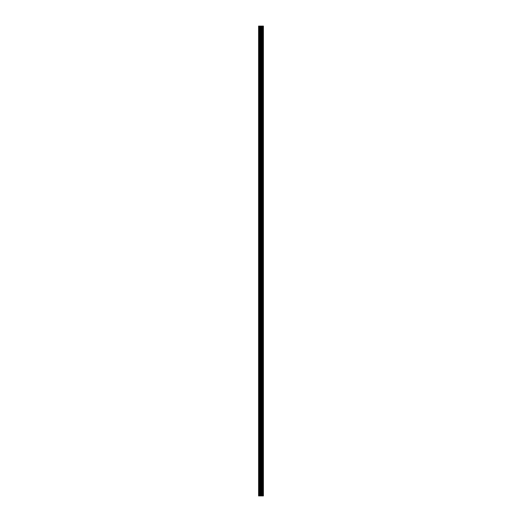 <?xml version="1.0" encoding="UTF-8"?>
<svg xmlns="http://www.w3.org/2000/svg" width="522" height="522" viewBox="0 0 522 522"><rect width="100%" height="100%" fill="white"/><g stroke="black" fill="none" stroke-linecap="round" stroke-linejoin="round"><path stroke-width="0.39" stroke-dasharray="2.61 1.96" d="M261.646 490.354L261.646 489.747L261.646 490.354M258.592 490.354L258.592 489.747L258.592 490.354M261.646 475.555L261.646 474.955L261.646 475.555M258.592 475.555L258.592 474.955L258.592 475.555M261.646 460.756L261.646 460.156L261.646 460.756M258.592 460.756L258.592 460.156L258.592 460.756M261.646 445.958L261.646 446.564L261.646 445.958M258.592 445.958L258.592 446.564L258.592 445.958M261.646 431.165L261.646 431.766L261.646 431.165M258.592 431.165L258.592 431.766L258.592 431.165M261.646 416.367L261.646 415.766L261.646 416.367M258.592 416.367L258.592 415.766L258.592 416.367M261.646 401.568L261.646 402.168L261.646 401.568M258.592 401.568L258.592 402.168L258.592 401.568M261.646 386.776L261.646 386.169L261.646 386.776M258.592 386.776L258.592 386.169L258.592 386.776M261.646 371.977L261.646 371.377L261.646 371.977M258.592 371.977L258.592 371.377L258.592 371.977M261.646 357.178L261.646 357.779L261.646 357.178M258.592 357.178L258.592 357.779L258.592 357.178M261.646 342.38L261.646 342.987L261.646 342.38M258.592 342.38L258.592 342.987L258.592 342.38M261.646 327.588L261.646 326.987L261.646 327.588M258.592 327.588L258.592 326.987L258.592 327.588M261.646 312.789L261.646 312.189L261.646 312.789M258.592 312.789L258.592 312.189L258.592 312.789M261.646 297.99L261.646 297.39L261.646 297.99M258.592 297.99L258.592 297.39L258.592 297.99M261.646 283.198L261.646 282.591L261.646 283.198M258.592 283.198L258.592 282.591L258.592 283.198M261.646 268.399L261.646 269L261.646 268.399M258.592 268.399L258.592 269L258.592 268.399M261.646 253.601L261.646 253L261.646 253.601M258.592 253.601L258.592 253L258.592 253.601M261.646 238.802L261.646 239.409L261.646 238.802M258.592 238.802L258.592 239.409L258.592 238.802M261.646 224.01L261.646 223.409L261.646 224.01M258.592 224.01L258.592 223.409L258.592 224.01M261.646 209.211L261.646 208.611L261.646 209.211M258.592 209.211L258.592 208.611L258.592 209.211M261.646 194.412L261.646 193.812L261.646 194.412M258.592 194.412L258.592 193.812L258.592 194.412M261.646 179.62L261.646 179.013L261.646 179.62M258.592 179.62L258.592 179.013L258.592 179.62M261.646 164.821L261.646 165.422L261.646 164.821M258.592 164.821L258.592 165.422L258.592 164.821M261.646 150.023L261.646 150.623L261.646 150.023M258.592 150.023L258.592 150.623L258.592 150.023M261.646 135.224L261.646 135.831L261.646 135.224M258.592 135.224L258.592 135.831L258.592 135.224M261.646 120.432L261.646 121.032L261.646 120.432M258.592 120.432L258.592 121.032L258.592 120.432M261.646 105.633L261.646 106.234L261.646 105.633M258.592 105.633L258.592 106.234L258.592 105.633M261.646 90.835L261.646 90.234L261.646 90.835M258.592 90.835L258.592 90.234L258.592 90.835M261.646 76.042L261.646 75.436L261.646 76.042M258.592 76.042L258.592 75.436L258.592 76.042M261.646 61.244L261.646 60.643L261.646 61.244M258.592 61.244L258.592 60.643L258.592 61.244M261.646 46.445L261.646 45.845L261.646 46.445M258.592 46.445L258.592 45.845L258.592 46.445M261.646 31.646L261.646 32.253L261.646 31.646M258.592 31.646L258.592 32.253L258.592 31.646M261.405 495.9L260.53 495.9L261.405 495.9M258.873 495.9L258.592 26.1L258.592 495.9L258.592 26.1L258.592 495.9L258.592 26.1L258.592 495.9L261.365 495.9L260.53 495.9L260.53 26.1L263.408 26.1L263.408 495.9L263.218 26.1M263.218 495.9L260.53 495.9M261.47 26.1L260.524 26.1L261.47 26.1M260.524 26.1L261.346 26.1L260.524 26.1M258.873 26.1L260.53 26.1M258.69 495.9L258.69 26.1L258.69 495.9M261.274 495.9L261.274 26.1M261.333 495.9L261.333 26.1M259.538 495.9L259.538 26.1M259.643 495.9L259.643 26.1M260.426 495.9L260.426 26.1M261.13 495.9L261.13 26.1M261.235 495.9L261.235 26.1M261.783 495.9L261.783 26.1M261.816 495.9L261.816 26.1M262.011 495.9L262.011 26.1M262.09 495.9L262.09 26.1M262.468 495.9L262.468 26.1M262.546 495.9L262.546 26.1M262.742 495.9L262.742 26.1M262.775 495.9L262.775 26.1M263.316 495.9L263.316 26.1M258.592 490.954L261.646 490.954L261.992 490.354L261.646 489.747L258.592 489.747M258.592 476.155L261.646 476.155L261.992 475.555L261.646 474.955L258.592 474.955M258.592 461.357L261.646 461.357L261.992 460.756L261.646 460.156L258.592 460.156M258.592 446.564L261.646 446.564L261.992 445.958L261.646 445.357L258.592 445.357M258.592 431.766L261.646 431.766L261.992 431.165L261.646 430.565L258.592 430.565M258.592 416.967L261.646 416.967L261.992 416.367L261.646 415.766L258.592 415.766M258.592 402.168L261.646 402.168L261.992 401.568L261.646 400.968L258.592 400.968M258.592 387.376L261.646 387.376L261.992 386.776L261.646 386.169L258.592 386.169M258.592 372.577L261.646 372.577L261.992 371.977L261.646 371.377L258.592 371.377M258.592 357.779L261.646 357.779L261.992 357.178L261.646 356.578L258.592 356.578M258.592 342.987L261.646 342.987L261.992 342.38L261.646 341.779L258.592 341.779M258.592 328.188L261.646 328.188L261.992 327.588L261.646 326.987L258.592 326.987M258.592 313.389L261.646 313.389L261.992 312.789L261.646 312.189L258.592 312.189M258.592 298.591L261.646 298.591L261.992 297.99L261.646 297.39L258.592 297.39M258.592 283.798L261.646 283.798L261.992 283.198L261.646 282.591L258.592 282.591M258.592 269L261.646 269L261.992 268.399L261.646 267.799L258.592 267.799M258.592 254.201L261.646 254.201L261.992 253.601L261.646 253L258.592 253M258.592 239.409L261.646 239.409L261.992 238.802L261.646 238.202L258.592 238.202M258.592 224.61L261.646 224.61L261.992 224.01L261.646 223.409L258.592 223.409M258.592 209.811L261.646 209.811L261.992 209.211L261.646 208.611L258.592 208.611M258.592 195.013L261.646 195.013L261.992 194.412L261.646 193.812L258.592 193.812M258.592 180.22L261.646 180.22L261.992 179.62L261.646 179.013L258.592 179.013M258.592 165.422L261.646 165.422L261.992 164.821L261.646 164.221L258.592 164.221M258.592 150.623L261.646 150.623L261.992 150.023L261.646 149.422L258.592 149.422M258.592 135.831L261.646 135.831L261.992 135.224L261.646 134.624L258.592 134.624M258.592 121.032L261.646 121.032L261.992 120.432L261.646 119.832L258.592 119.832M258.592 106.234L261.646 106.234L261.992 105.633L261.646 105.033L258.592 105.033M258.592 91.435L261.646 91.435L261.992 90.835L261.646 90.234L258.592 90.234M258.592 76.643L261.646 76.643L261.992 76.042L261.646 75.436L258.592 75.436M258.592 61.844L261.646 61.844L261.992 61.244L261.646 60.643L258.592 60.643M258.592 47.045L261.646 47.045L261.992 46.445L261.646 45.845L258.592 45.845M258.592 32.253L261.646 32.253L261.992 31.646L261.646 31.046L258.592 31.046"/><path stroke-width="0.78" d="M260.426 495.9L263.408 495.9L263.408 26.1L258.592 26.1L258.592 495.9L260.426 495.9L260.426 26.1M263.218 495.9L263.218 26.1M261.333 495.9L261.333 26.1M261.274 495.9L261.274 26.1M258.873 495.9L258.873 26.1M263.316 495.9L263.316 26.1M262.775 495.9L262.775 26.1M262.742 495.9L262.742 26.1M262.546 495.9L262.546 26.1M262.468 495.9L262.468 26.1M262.09 495.9L262.09 26.1M262.011 495.9L262.011 26.1M261.816 495.9L261.816 26.1M261.783 495.9L261.783 26.1M261.235 495.9L261.235 26.1M261.13 495.9L261.13 26.1M260.53 495.9L260.53 26.1M259.643 495.9L259.643 26.1M259.538 495.9L259.538 26.1"/></g></svg>
